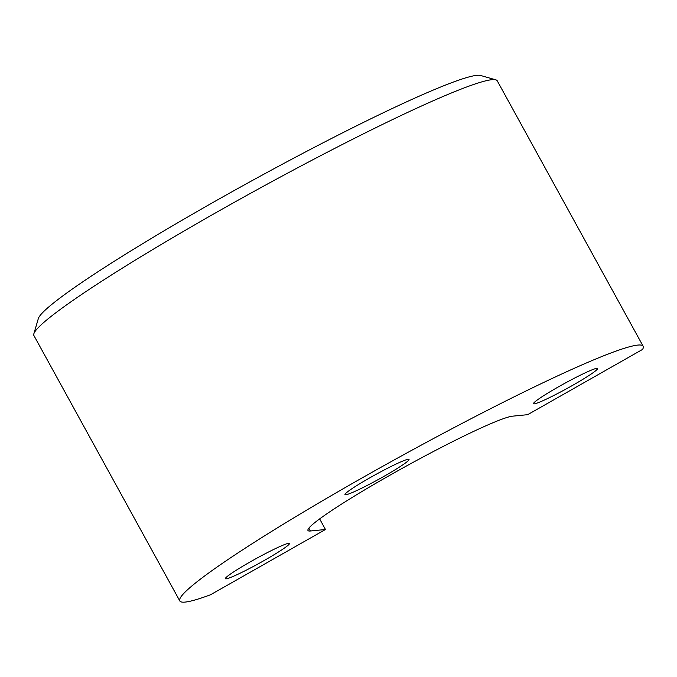 <?xml version="1.0" encoding="UTF-8"?>
<svg xmlns="http://www.w3.org/2000/svg" width="677" height="677" viewBox="0 0 677 677"><rect width="100%" height="100%" fill="white"/><g stroke="black" fill="none" stroke-linecap="round" stroke-linejoin="round"><path stroke-width="1.02" d="M325.468 529.499L310.379 530.996A118.12 9.072 -28.8 0 1 307.967 530.489A118.12 9.072 -28.8 0 1 388.852 475.838A118.12 9.072 -28.8 0 1 512.582 416.169L527.671 414.671L642.575 349.417A264.368 20.293 151.2 0 0 643.15 346.226A264.368 20.293 151.2 0 0 360.833 478.639A264.368 20.293 151.2 0 0 179.811 600.948A264.368 20.293 151.2 0 0 210.564 594.744L325.468 529.499L319.646 518.904M179.811 600.948L33.918 335.564A264.368 20.293 -28.8 0 1 33.85 333.812A264.368 20.293 -28.8 0 1 214.939 213.247A264.368 20.293 -28.8 0 1 495.809 79.844A264.368 20.293 -28.8 0 1 497.256 80.834L643.15 346.226M495.809 79.844L480.611 75.477A253.122 19.43 151.2 0 0 211.689 203.202A253.122 19.43 151.2 0 0 38.31 318.639L33.85 333.812M596.818 368.339A36.541 2.801 -28.8 0 1 597.563 368.491A36.541 2.801 -28.8 0 1 569.738 386.982A36.541 2.801 -28.8 0 1 534.271 403.856A36.541 2.801 -28.8 0 1 533.518 403.704A36.541 2.801 -28.8 0 1 561.351 385.213A36.541 2.801 -28.8 0 1 596.818 368.339M408.273 459.26A36.541 2.801 -28.8 0 1 409.018 459.421A36.541 2.801 -28.8 0 1 381.193 477.911A36.541 2.801 -28.8 0 1 345.727 494.785A36.541 2.801 -28.8 0 1 344.982 494.625A36.541 2.801 -28.8 0 1 372.807 476.143A36.541 2.801 -28.8 0 1 408.273 459.26M288.698 543.309A36.541 2.801 -28.8 0 1 289.443 543.47A36.541 2.801 -28.8 0 1 261.61 561.961A36.541 2.801 -28.8 0 1 226.143 578.835A36.541 2.801 -28.8 0 1 225.399 578.674A36.541 2.801 -28.8 0 1 253.232 560.192A36.541 2.801 -28.8 0 1 288.698 543.309M310.379 530.996L308.83 528.187"/></g></svg>
